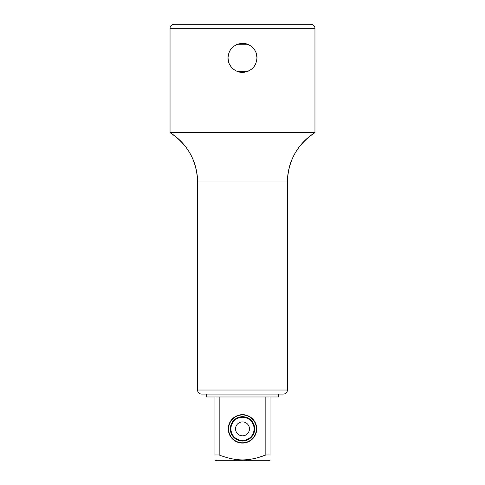 <?xml version="1.0" encoding="UTF-8"?>
<svg xmlns="http://www.w3.org/2000/svg" width="485" height="485" viewBox="0 0 485 485"><rect width="100%" height="100%" fill="white"/><g stroke="black" fill="none" stroke-linecap="round" stroke-linejoin="round"><path stroke-width="0.73" d="M219.165 396.985L219.165 454.978C227.617 458.252 235.395 459.895 242.5 459.919C249.684 459.883 257.462 458.234 265.835 454.978L265.835 396.985M228.296 428.867A14.204 14.204 0 0 0 242.5 443.072A14.204 14.204 0 0 0 256.704 428.867A14.204 14.204 0 0 0 242.5 414.663A14.204 14.204 0 0 0 228.296 428.867M270.024 396.985L270.024 454.978C270.024 461.575 270.024 461.575 270.024 454.978C270.024 461.575 270.024 461.575 270.024 454.978L265.835 454.978L258.826 457.337M214.976 459.919L216.413 460.75L268.587 460.75L270.024 459.919M219.165 454.978L214.976 454.978C214.976 461.575 214.976 461.575 214.976 454.978C214.976 461.575 214.976 461.575 214.976 454.978L214.976 396.985M242.5 396.985L206.27 396.985L206.27 394.087L204.822 394.087L280.178 394.087L278.729 394.087L278.729 396.985L242.5 396.985M248.496 71.065L246.083 71.913L248.496 71.065M238.905 71.907L236.504 71.065L238.905 71.907M244.216 43.48A14.489 14.489 0 0 0 242.5 43.377L243.64 43.426M246.095 43.832L248.496 44.681L246.095 43.832M236.504 44.681L238.917 43.832L236.504 44.681M232.485 47.397L232.036 47.845A14.489 14.489 0 0 0 231.745 48.16L231.642 48.276M242.5 43.377A14.489 14.489 0 0 0 240.796 43.48M234.237 45.966A14.489 14.489 0 0 0 233.909 46.202M228.223 55.393A14.489 14.489 0 0 0 228.017 57.375M228.102 59.497A14.489 14.489 0 0 0 228.211 60.298M233.873 69.519A14.489 14.489 0 0 0 234.225 69.767M256.413 428.867A13.913 13.913 0 0 1 242.5 442.781A13.913 13.913 0 0 1 228.587 428.867A13.913 13.913 0 0 1 242.5 414.954A13.913 13.913 0 0 1 256.413 428.867M254.673 428.867A12.173 12.173 0 0 0 242.5 416.694A12.173 12.173 0 0 0 230.326 428.867A12.173 12.173 0 0 0 242.5 441.041A12.173 12.173 0 0 0 254.673 428.867M254.091 428.867A11.591 11.591 0 0 1 242.5 440.459A11.591 11.591 0 0 1 230.908 428.867A11.591 11.591 0 0 1 242.5 417.276A11.591 11.591 0 0 1 254.091 428.867A11.591 11.591 0 0 0 242.5 417.276A11.591 11.591 0 0 0 230.908 428.867A11.591 11.591 0 0 0 242.5 440.459A11.591 11.591 0 0 0 254.091 428.867M310.903 24.25L174.097 24.25L310.903 24.25A4.056 4.056 0 0 1 314.959 28.306L314.959 132.648L170.041 132.648A57.97 57.97 -90 0 1 197.577 181.99L197.577 390.031A4.056 4.056 0 0 0 201.633 394.087L283.367 394.087A4.056 4.056 0 0 0 287.423 390.031L197.577 390.031M177.286 24.25L307.714 24.25M237.662 44.214L247.344 44.214M247.338 71.525L237.656 71.525M234.213 45.984L231.866 48.027M230.733 49.415L229.72 51.034M228.599 53.774L228.011 57.873L228.568 61.85M229.684 64.638L230.824 66.457M231.836 67.682L234.194 69.749M250.781 69.761L253.134 67.718M254.273 66.324L255.274 64.723M256.395 61.977L256.989 57.873L256.292 53.429M254.989 50.519L253.8 48.803M253.382 48.3L250.618 45.869M244.234 43.486L240.778 43.48M240.802 72.265L244.185 72.265M228.011 57.873C228.611 49.9 232.873 45.105 240.796 43.48C248.975 42.183 257.335 49.579 256.989 57.873C256.389 65.839 252.127 70.64 244.204 72.265C236.025 73.556 227.665 66.16 228.011 57.873M174.097 24.25A4.056 4.056 0 0 0 170.041 28.306L170.041 132.648C187.75 144.336 196.928 160.784 197.577 181.99L287.423 181.99L287.423 390.031M314.959 132.648A57.97 57.97 90 0 0 287.423 181.99C288.072 160.784 297.25 144.336 314.959 132.648M249.454 428.867A6.954 6.954 0 0 1 242.5 435.821A6.954 6.954 0 0 1 235.546 428.867A6.954 6.954 0 0 1 242.5 421.914A6.954 6.954 0 0 1 249.454 428.867M170.041 28.306L314.959 28.306"/></g></svg>
